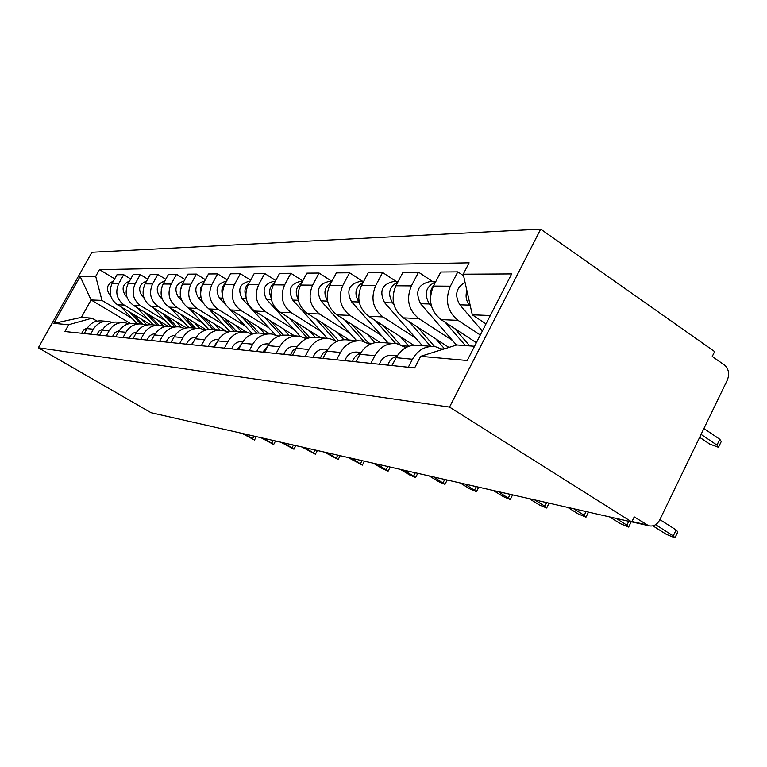 <?xml version="1.0" encoding="UTF-8"?>
<svg xmlns="http://www.w3.org/2000/svg" width="767" height="767" viewBox="0 0 767 767"><rect width="100%" height="100%" fill="white"/><g stroke="black" fill="none" stroke-linecap="round" stroke-linejoin="round"><path stroke-width="1.15" d="M631.778 521.963L634.232 516.91L648.566 525.692C653.235 526.814 656.955 524.887 659.725 519.921L727.327 380.068C729.714 373.845 728.708 368.802 724.307 364.919L712.255 356.463L714.623 351.583L540.668 229.141L91.896 252.266L38.35 347.777L449.52 407.095L631.778 521.963L151.022 412.704L38.35 347.777M540.668 229.141L449.52 407.095M480.305 335.006L458.062 320.357C447.286 311.498 444.726 300.108 450.373 286.187L457.813 271.863L440.766 272.007L433.451 286.062C427.89 299.715 430.421 310.884 441.054 319.58L476.355 342.715M431.917 346.406L418.686 345.39C409.06 344.335 401.544 348.429 396.136 357.69L412.464 359.234C417.957 349.79 425.589 345.601 435.359 346.674L442.607 349.416M412.464 359.234L408.293 367.268M463.575 275.746L457.813 271.863M396.136 357.69L392.033 365.571M452.53 340.49L418.868 318.564C408.437 310.089 405.944 299.197 411.39 285.89L418.552 272.199L402.963 272.323L395.906 285.775C390.547 298.833 393.011 309.532 403.298 317.854L448.925 347.432M370.844 363.366L374.862 355.696C380.154 346.665 387.517 342.676 396.951 343.712L405.916 347.585M432.809 281.671L418.552 272.199M393.634 343.453L381.707 342.533C372.407 341.516 365.15 345.428 359.934 354.287L355.984 361.823M415.561 337.94L382.963 316.924C372.858 308.794 370.432 298.363 375.686 285.621L382.599 272.496L368.285 272.621L361.468 285.516C356.3 298.027 358.697 308.286 368.659 316.263L413.729 345.208M336.579 359.8L340.452 352.456C345.553 343.817 352.667 340.002 361.794 340.999L369.895 344.354M396.405 281.585L382.599 272.496M358.582 340.749L347.796 339.915C338.793 338.928 331.785 342.686 326.752 351.161L322.936 358.381M381.544 335.591L349.953 315.41C340.165 307.605 337.806 297.596 342.878 285.372L349.56 272.784L336.368 272.889L329.781 285.266C324.777 297.289 327.116 307.136 336.771 314.806L380.02 342.331M305.103 356.521L308.842 349.484C313.77 341.2 320.654 337.538 329.484 338.496L336.857 341.42M362.935 281.499L349.56 272.784M326.378 338.257L316.589 337.499C307.874 336.56 301.086 340.155 296.225 348.295L292.543 355.217M350.145 333.424L319.503 314.01C310.012 306.512 307.711 296.887 312.61 285.142L319.082 273.042L306.886 273.138L300.511 285.046C295.678 296.608 297.941 306.071 307.318 313.454L349.416 340.04M276.091 353.501L279.706 346.742C284.471 338.784 291.134 335.265 299.696 336.195L306.426 338.755M331.89 281.307L319.082 273.042M296.676 335.965L287.778 335.275C279.332 334.364 272.755 337.816 268.057 345.639L264.49 352.293M321.066 331.421L291.326 312.725C282.112 305.506 279.878 296.235 284.615 284.931L290.875 273.282L279.572 273.378L273.397 284.845C268.718 295.976 270.924 305.093 280.032 312.207L320.922 337.835M249.265 350.711L252.765 344.201C257.376 336.55 263.838 333.175 272.132 334.067L278.306 336.32M302.744 280.875L290.875 273.282M269.207 333.846L261.087 333.214C252.889 332.332 246.523 335.649 241.969 343.185L238.518 349.589M294.068 329.561L265.181 311.527C256.226 304.557 254.05 295.631 258.642 284.73L264.711 273.503L254.193 273.589L248.211 284.653C243.676 295.381 245.833 304.183 254.673 311.047L294.423 335.793M224.395 348.122L227.789 341.852C232.248 334.479 238.508 331.229 246.571 332.092L252.247 334.086M275.737 280.501L264.711 273.503M243.733 331.881L236.303 331.306C228.345 330.443 222.162 333.645 217.751 340.903L214.405 347.087M268.929 327.835L240.848 310.414C232.142 303.684 230.023 295.065 234.472 284.547L240.359 273.704L230.56 273.79L224.75 284.471C220.35 294.835 222.449 303.329 231.059 309.964L269.658 333.846M201.27 345.716L204.549 339.666C208.883 332.552 214.961 329.417 222.785 330.261L228.02 332.034M250.627 280.185L240.359 273.704M220.033 330.05L213.216 329.522C205.489 328.688 199.478 331.775 195.201 338.784L191.961 344.747M245.469 326.215L218.144 309.369C209.679 302.869 207.608 294.538 211.941 284.375L217.646 273.896L208.49 273.972L202.852 284.298C198.576 294.327 200.628 302.543 208.998 308.948L246.638 332.111M179.708 343.472L182.891 337.624C187.09 330.759 192.996 327.73 200.609 328.544L205.441 330.126M227.233 279.907L217.646 273.896M197.924 328.343L191.664 327.854C184.147 327.049 178.318 330.031 174.167 336.799L171.012 342.561M223.513 324.709L196.927 308.401C188.682 302.112 186.669 294.049 190.868 284.212L196.41 274.078L187.838 274.155L182.354 284.145C178.203 293.847 180.207 301.795 188.356 308.008L226.342 331.248M159.555 341.373L162.652 335.716C166.736 329.072 172.47 326.148 179.871 326.943L184.348 328.362M205.383 279.667L196.41 274.078M177.263 326.742L171.501 326.301C164.186 325.515 158.51 328.401 154.483 334.949L151.425 340.529M202.939 323.291L177.033 307.49C169.008 301.393 167.033 293.579 171.118 284.058L176.515 274.25L168.472 274.318L163.141 284.001C159.105 293.397 161.051 301.105 168.989 307.116L206.352 329.858M140.687 339.407L143.697 333.933C147.657 327.499 153.247 324.671 160.447 325.448L164.598 326.723M184.933 279.456L176.515 274.25M157.906 325.246L152.595 324.844C145.471 324.077 139.949 326.867 136.027 333.214L133.055 338.611M183.601 321.958L158.357 306.637C150.533 300.722 148.616 293.147 152.585 283.915L157.829 274.404L150.265 274.471L145.078 283.867C141.147 292.975 143.055 300.453 150.792 306.282L186.429 327.873M122.969 337.566L125.903 332.264C129.757 326.033 135.193 323.291 142.211 324.038L146.075 325.198M165.739 279.274L157.829 274.404M139.738 323.847L134.829 323.463C127.888 322.725 122.509 325.429 118.693 331.584L115.807 336.818M165.404 320.702L140.792 305.832C133.161 300.089 131.282 292.745 135.145 283.79L140.256 274.557L133.132 274.615L128.079 283.732C124.254 292.582 126.114 299.83 133.659 305.506L167.877 326.138M106.316 335.831L109.163 330.682C112.922 324.642 118.223 321.987 125.059 322.715L128.655 323.76M147.705 279.121L140.256 274.557M122.653 322.523L118.099 322.178C111.34 321.45 106.095 324.077 102.385 330.05L99.566 335.131M148.252 319.523L124.225 305.065C116.785 299.494 114.945 292.361 118.712 283.665L123.698 274.691L116.968 274.749L112.04 283.608C108.32 292.208 110.141 299.255 117.504 304.758L150.62 324.652M90.631 334.201L93.401 329.206C97.064 323.329 102.232 320.75 108.895 321.469L112.25 322.418M130.716 278.977L123.698 274.691M106.546 321.287L102.337 320.961C95.731 320.251 90.631 322.802 87.007 328.602L84.265 333.53M490.305 315.515L472.309 314.806L486.01 323.895M472.309 314.806L463.23 274.193L511.647 273.915L467.228 360.5L420.671 356.319L456.787 344.958L474.533 346.262M130.361 323.425L91.091 299.955L81.369 317.385L92.05 318.171L68.685 324.709L64.888 331.517L414.65 367.93L420.671 356.319M68.685 324.709L53.824 323.377L80.142 276.427L95.712 276.341L101.953 300.376L91.091 299.955L80.142 276.427M463.23 274.193L469.116 262.822L99.47 269.61L95.712 276.341M132.049 318.41L101.953 300.376M92.05 318.171L96.997 321.105M114.686 278.852L99.47 269.61M81.369 317.385L53.824 323.377M659.879 519.604L676.149 529.959L677.807 531.914L675.152 537.446M652.899 525.855L666.187 534.273L674.95 537.849L673.282 535.912L655.593 524.695M699.657 437.324L709.667 444.055L718.487 447.314L716.972 445.109L701.067 434.39M485.827 324.24L484.907 323.156M470.382 306.186L469.442 305.093C466.135 300.856 465.281 296.024 466.892 290.588M482.347 331.028L459.864 304.825C454.323 295.199 456.049 287.702 465.042 282.314M703.905 428.532L719.782 439.261L721.287 441.485L718.746 446.768M396.98 356.195C392.522 357.355 389.463 360.327 387.814 365.14M397.248 355.773L392.599 355.351C386.328 354.747 381.928 357.719 379.397 364.258M394.775 360.317L391.851 365.552M609.64 516.939L620.388 523.679L628.624 527.073L626.898 525.184L616.112 518.406M360.586 353.127C356.674 354.431 353.999 357.211 352.552 361.468M360.998 352.456L357.595 352.139C351.526 351.554 347.278 354.402 344.843 360.663M567.781 507.428L578.232 513.928L586.007 517.159L584.233 515.319L573.745 508.78M469.73 345.907L454.678 328.506M476.106 343.204L474.792 341.689M430.45 297.385C429.798 292.802 430.91 288.823 433.758 285.458M465.406 345.591L445.263 322.341M431.6 306.57L429.328 303.962C423.767 293.847 425.867 286.484 435.627 281.873M456.499 345.054L420.575 303.713C414.861 291.843 417.871 284.49 429.606 281.671L435.733 281.681M434.582 346.559L417.526 327.078M444.524 348.822L435.992 339.043M393.289 293.819L395.273 287.079M430.661 346.31L408.897 321.478M393.826 304.288L392.627 302.917C387.316 293.732 389.08 286.743 397.91 281.959M422.358 345.668L384.593 302.687C379.042 291.316 381.947 284.279 393.308 281.575L398.102 281.585M327.202 350.356L322.878 353.338L320.184 358.093M327.787 349.407L325.429 349.186C319.551 348.63 315.448 351.353 313.089 357.355M529.153 498.646L539.316 504.926L546.67 508.013L544.867 506.21L534.657 499.892M296.474 347.854L292.726 350.711L290.377 354.987M297.222 346.607L295.765 346.473C290.079 345.927 286.101 348.544 283.828 354.306M493.382 490.516L503.286 496.585L510.256 499.547L498.483 491.676M268.086 345.581L262.832 352.12M269.016 344.019L268.335 343.952C262.813 343.424 258.958 345.936 256.763 351.497M460.171 482.97L469.816 488.847L476.451 491.676L464.917 484.044M399.952 344.46L383.356 325.707M408.878 346.272L400.355 336.617M395.734 343.549L375.408 320.596M359.263 302.361L358.908 301.958C353.855 293.598 355.313 286.973 363.28 282.093M388.15 343.031L351.507 301.747C346.128 290.837 348.927 284.078 359.924 281.489L363.596 281.499M369.445 344.067L351.823 324.383M374.89 342.648L367.518 334.374M363.942 341.478L344.479 319.714M356.559 340.586L320.999 300.885C315.764 290.396 318.478 283.905 329.129 281.412L331.833 281.412M327.499 300.693C323.089 293.109 324.383 286.963 331.382 282.256M338.573 340.73L322.629 323.118M343.817 339.695L337.173 332.303M335.419 340.558L315.822 318.823M327.26 338.276L292.764 300.089C287.673 289.984 290.3 283.732 300.635 281.336L302.495 281.336M298.171 299.101C294.71 292.304 295.957 286.762 301.901 282.457M241.797 343.511L237.3 349.464M242.899 341.622L242.88 341.622C237.53 341.114 233.791 343.53 231.663 348.88M429.252 475.943L438.657 481.638L444.975 484.361L433.671 476.949M309.83 337.672L295.516 321.91M315.342 337.346L309.034 330.385M305.276 338.094L307.663 338.276L289.197 317.95M300.194 336.291L266.552 299.341C261.614 289.6 264.155 283.579 274.183 281.268L275.315 281.268M271.029 297.558C268.402 291.537 269.581 286.58 274.557 282.687M217.349 341.641L213.562 346.991M218.672 339.369C213.705 339.158 210.254 341.516 208.327 346.454M400.393 469.385L409.568 474.907L415.599 477.525L404.525 470.324M283.406 335.112L270.281 320.759M289.063 335.38L282.87 328.602M281.192 335.447L264.385 317.097M275.468 334.958L242.171 298.651C237.358 289.255 239.831 283.435 249.572 281.201L250.071 281.201M245.833 296.033C243.944 290.798 245.047 286.436 249.131 282.956M194.559 339.973L191.453 344.69M196.103 337.307C191.491 337.336 188.308 339.628 186.563 344.182M373.404 463.249L382.35 468.608L388.121 471.13L377.278 464.131M259.025 333.012L246.725 319.657M264.5 333.482L258.479 326.934M252.611 333.961L229.352 308.765M256.724 333.07L241.231 316.253M225.728 304.835L219.42 298.008C214.741 288.948 217.119 283.33 226.562 281.144M222.401 294.518C221.155 290.079 222.162 286.331 225.402 283.272M173.227 338.515L170.792 342.542M175.01 335.4C170.744 335.639 167.81 337.863 166.218 342.063M348.103 457.496L362.369 465.138L351.737 458.321M236.476 331.315L224.702 318.612M241.557 331.708L235.699 325.381M234.069 331.095L219.544 315.438M229.841 331.507L208.72 308.785M202.9 302.505L198.154 297.404C193.61 288.938 195.767 283.493 204.616 281.067M200.561 292.965L200.705 287.941L203.197 283.675M153.151 337.375L151.502 340.375M155.27 333.645C151.32 334.048 148.616 336.195 147.168 340.078M324.336 452.099L338.18 459.51L327.749 452.875M215.306 329.685L204.041 317.605M220.071 330.05L214.357 323.923M213.063 329.494L199.209 314.652M208.662 329.427L189.065 308.439M181.904 300.769L178.222 296.839C173.821 288.919 175.777 283.646 184.07 281.029M180.197 291.316L182.297 284.26M136.756 332.015C133.103 332.552 130.611 334.613 129.278 338.218M301.968 447.017L315.41 454.217L305.18 447.746M195.422 328.151L184.646 316.646M199.861 328.449L194.339 322.552M193.332 327.988L180.101 313.885M188.95 327.653L170.562 308.075M162.355 299.331L159.507 296.302C155.25 288.881 157.005 283.78 164.79 281M161.252 289.322L162.489 285.295M119.355 330.5L115.098 332.466L112.461 336.473M280.885 442.223L293.943 449.222L283.915 442.914M176.726 326.704L166.391 315.736M181.098 327.193L175.518 321.268M174.751 326.55L162.115 313.147M170.571 326.176L153.132 307.701M144.071 298.104L141.905 295.803C137.782 288.833 139.364 283.895 146.66 281M102.96 329.081L99.039 331.056L96.623 334.824M260.962 437.698L273.666 444.505L263.829 438.35M159.047 325.285L149.172 314.863M163.745 326.358L157.781 320.05M157.245 325.198L145.145 312.428M153.342 324.901L136.67 307.308M126.91 297.03L125.309 295.333C121.32 288.775 122.749 284.001 129.585 281.019M87.505 327.768L83.891 329.733L81.666 333.262M242.123 433.413L254.491 440.037L244.836 434.026M142.489 324.086L132.921 314.019M146.842 325.007L141.051 318.909M140.658 323.875L129.105 311.728M137.025 323.636L121.1 306.925M110.764 296.072L109.643 294.892C105.788 288.718 107.064 284.097 113.468 281.048M117.504 304.758L124.225 305.065M133.659 305.506L140.792 305.832M150.792 306.282L158.357 306.637M168.989 307.116L177.033 307.49M188.356 308.008L196.927 308.401M208.998 308.948L218.144 309.369M231.059 309.964L240.848 310.414M254.673 311.047L265.181 311.527M280.032 312.207L291.326 312.725M307.318 313.454L319.503 314.01M336.771 314.806L349.953 315.41M368.659 316.263L382.963 316.924M403.298 317.854L418.868 318.564M441.054 319.58L458.062 320.357M102.385 330.05L109.163 330.682M118.693 331.584L125.903 332.264M136.027 333.214L143.697 333.933M154.483 334.949L162.652 335.716M174.167 336.799L182.891 337.624M195.201 338.784L204.549 339.666M217.751 340.903L227.789 341.852M241.969 343.185L252.765 344.201M268.057 345.639L279.706 346.742M296.225 348.295L308.842 349.484M326.752 351.161L340.452 352.456M359.934 354.287L374.862 355.696M87.007 328.602L93.401 329.206M128.079 283.732L135.145 283.79M145.078 283.867L152.585 283.915M163.141 284.001L171.118 284.058M182.354 284.145L190.868 284.212M202.852 284.298L211.941 284.375M224.75 284.471L234.472 284.547M248.211 284.653L258.642 284.73M273.397 284.845L284.615 284.931M300.511 285.046L312.61 285.142M329.781 285.266L342.878 285.372M361.468 285.516L375.686 285.621M395.906 285.775L411.39 285.89M433.451 286.062L450.373 286.187M112.04 283.608L118.712 283.665M631.998 521.502L646.811 524.868M673.282 535.912L676.149 529.959M459.864 304.825L469.442 305.093M719.782 439.261L716.972 445.109M626.898 525.184L628.787 521.292M584.233 515.319L586.074 511.579M420.575 303.713L429.328 303.962M441.715 348.899L443.757 349.062M384.593 302.687L392.627 302.917M544.867 506.21L546.65 502.625M508.425 497.773L510.16 494.332M474.6 489.95L476.278 486.633M403.097 345.84L408.821 346.291M351.507 301.747L358.908 301.958M368.543 343.098L372.177 343.386M320.999 300.885L327.576 301.076M292.764 300.089L298.382 300.242M443.115 482.664L444.745 479.461M266.552 299.341L271.345 299.475M413.739 475.876L415.321 472.779M277.549 335.898L279.13 336.023M242.171 298.651L246.236 298.766M386.252 469.509L387.795 466.518M219.42 298.008L222.842 298.104M360.5 463.556L362.005 460.66M198.154 297.404L201.002 297.481M336.31 457.957L337.777 455.147M178.222 296.839L180.571 296.906M313.55 452.693L314.978 449.97M159.507 296.302L161.406 296.359M292.083 447.727L293.483 445.081M141.905 295.803L143.4 295.851M271.825 443.038L273.186 440.469M125.309 295.333L126.44 295.372M252.659 438.609L253.982 436.107M109.643 294.892L110.458 294.912M648.566 525.692L631.816 521.886M628.796 526.728L631.174 521.828M586.151 516.862L588.481 512.126M546.804 507.754L549.076 503.171M510.371 499.317L512.596 494.878M476.547 491.474L478.713 487.179M445.061 484.178L447.18 480.017M415.685 477.362L417.747 473.325M388.198 470.996L390.221 467.074M362.436 465.013L364.411 461.207M338.237 459.395L340.165 455.694M315.458 454.112L317.346 450.507M293.991 449.126L295.841 445.617M273.714 444.419L275.526 441.006M254.539 439.961L256.303 436.634"/></g></svg>
